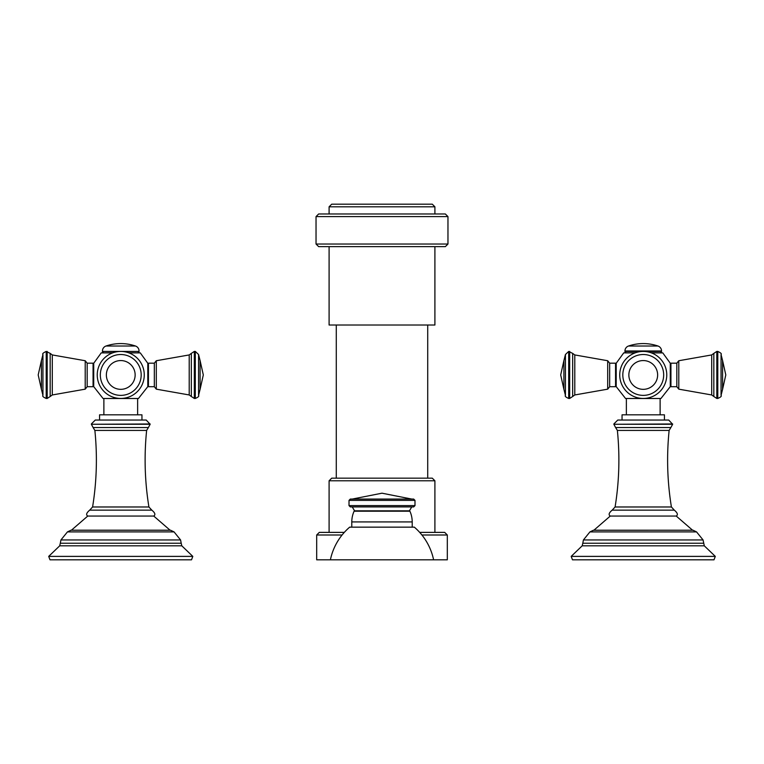 <?xml version="1.0" encoding="UTF-8"?>
<svg xmlns="http://www.w3.org/2000/svg" width="764" height="764" viewBox="0 0 764 764"><rect width="100%" height="100%" fill="white"/><g stroke="black" fill="none" stroke-linecap="round" stroke-linejoin="round"><path stroke-width="1.15" d="M414.986 500.382L349.014 500.382L350.323 499.073L413.677 499.073L414.986 500.382L414.986 505.606L413.677 506.904L350.323 506.904L349.014 505.606L414.986 505.606M316.038 216.594L447.962 216.594L445.355 213.987L318.645 213.987L316.038 216.594L316.038 244.031L318.645 246.638L445.355 246.638L447.962 244.031L316.038 244.031M329.093 246.638L329.093 325.015L434.907 325.015L434.907 246.638M329.093 480.785L434.907 480.785L432.29 478.168L331.71 478.168L329.093 480.785L329.093 532.384M419.684 532.384L444.696 532.384L447.312 534.991L421.909 534.991M339.159 559.811L316.688 559.811L316.688 534.991L319.304 532.384L344.316 532.384M447.312 534.991L447.312 559.811L424.841 559.811M382 204.189L432.29 204.189L434.907 206.805L329.093 206.805L331.71 204.189L382 204.189M412.207 527.15L412.207 521.927A26.129 26.129 0 0 0 409.905 511.211A0.649 0.649 90 0 0 409.313 510.829L354.687 510.829A0.649 0.649 -90 0 0 354.095 511.211A26.129 26.129 0 0 0 351.793 521.927L351.793 527.15M414.327 527.15L349.673 527.15A58.78 58.78 0 0 0 330.401 559.811L433.599 559.811A58.78 58.78 0 0 0 414.327 527.15M651.386 352.882L662.77 352.882L670.286 363.263L670.286 386.632L660.946 398.493L625.544 398.493L616.204 386.632L616.204 363.263L623.73 352.882L635.113 352.882M664.441 420.047L664.441 414.823L622.049 414.823L622.049 420.047M613.855 423.963L617.77 420.047L668.72 420.047L672.635 424.278L613.855 424.278L672.635 423.963M610.264 516.053C608.287 514.793 608.927 512.825 612.174 510.151L674.316 510.151C677.572 512.902 678.212 514.869 676.226 516.053L610.264 516.053L593.924 530.206L643.25 530.226L593.905 530.226M676.226 516.053L692.576 530.206L643.25 530.226L692.996 530.206L696.548 531.897L589.942 531.897L593.494 530.206M643.25 559.811L714.006 559.811L715.295 556.383L571.195 556.383L572.484 559.811L643.25 559.811M623.73 352.882L635.572 352.72M650.918 352.72L662.77 352.882M626.27 352.72A1.308 1.308 0 0 1 624.962 351.421L624.962 350.972A5.224 5.224 -90 0 1 628.495 346.025A45.716 45.716 0 0 1 657.995 346.025L628.495 346.025M660.23 352.72A1.308 1.308 0 0 0 661.538 351.421L624.962 351.421M657.995 346.025A5.224 5.224 90 0 1 661.538 350.972L661.538 351.421M615.555 363.187L615.555 386.699L609.672 386.699L609.672 363.187L615.555 363.187L616.204 363.845M670.935 386.699L670.935 363.187L676.818 363.187L676.818 386.699L670.935 386.699L670.286 386.049M666.762 374.943A23.512 23.512 0 0 0 643.25 351.43A23.512 23.512 0 0 0 619.738 374.943A23.512 23.512 0 0 0 643.25 398.455A23.512 23.512 0 0 0 666.762 374.943M128.887 352.882L140.27 352.882L147.796 363.263L147.796 386.632L138.456 398.493L103.054 398.493L93.714 386.632L93.714 363.263L101.23 352.882L112.614 352.882M141.951 420.047L141.951 414.823L99.559 414.823L99.559 420.047M91.365 423.963L95.28 420.047L146.23 420.047L150.145 424.278L91.365 424.278L150.145 423.963M87.774 516.053L71.424 530.206L170.095 530.226L153.736 516.053L87.774 516.053C85.788 514.869 86.427 512.902 89.684 510.151L92.587 506.981L148.913 506.981C144.788 481.568 144.024 456.051 146.631 430.428L94.87 430.428C97.477 456.051 96.722 481.568 92.587 506.981M49.994 559.811L191.516 559.811L192.805 556.383L48.705 556.383L49.994 559.811M97.238 374.943A23.512 23.512 0 0 0 120.75 398.455A23.512 23.512 0 0 0 144.262 374.943A23.512 23.512 0 0 0 120.75 351.43A23.512 23.512 0 0 0 97.238 374.943M128.428 352.72L140.27 352.882M101.23 352.882L113.082 352.72M137.73 352.72A1.308 1.308 0 0 0 139.038 351.421L102.462 351.421A1.308 1.308 0 0 0 103.77 352.72M139.038 351.421L102.462 351.421M139.038 350.972A5.224 5.224 90 0 0 135.505 346.025L106.005 346.025A5.224 5.224 -90 0 0 102.462 350.972M135.505 346.025A45.716 45.716 0 0 0 106.005 346.025M148.445 386.699L148.445 363.187L154.328 363.187L154.328 386.699L148.445 386.699L147.796 386.049M93.065 363.187L93.065 386.699L87.182 386.699L87.182 363.187L93.065 363.187L93.714 363.845M316.688 534.991L342.091 534.991M409.905 511.211L354.095 511.211M412.207 521.927L351.793 521.927M613.855 424.278L615.622 427.553L670.868 427.553L669.13 430.428C666.523 456.051 667.278 481.568 671.413 506.981L615.087 506.981C619.212 481.568 619.976 456.051 617.369 430.428L669.13 430.428M703.692 543.233L582.798 543.233L582.197 545.821L704.293 545.821L703.071 539.957L583.419 539.957L589.942 531.897M661.538 350.972L624.962 350.972M607.695 360.732L574.786 354.935L574.786 394.959L607.695 389.162L607.695 360.732L609.672 363.187M574.786 394.959L572.666 396.506L572.666 353.388L568.702 351.43L568.702 398.455L569.677 398.455L569.677 351.43M565.436 354.515L563.908 360.56L563.908 389.334L565.436 395.38L565.436 354.515L568.702 351.43M676.818 363.187L678.795 360.732L678.795 389.162L676.818 386.699M711.704 374.943L711.704 354.935L713.824 353.388L713.824 396.506L711.704 394.959L711.704 374.943M721.054 354.515L721.054 395.38L722.582 389.334L722.582 360.56L721.054 354.515C721.885 353.866 720.796 352.834 717.788 351.43L716.813 351.43L716.813 398.455L713.824 396.506M717.788 351.43L717.788 398.455L716.813 398.455M622.813 374.943A20.427 20.427 0 0 0 643.25 395.38A20.427 20.427 0 0 0 663.677 374.943A20.427 20.427 0 0 0 643.25 354.515A20.427 20.427 0 0 0 622.813 374.943M657.632 374.943A14.382 14.382 0 0 1 643.25 389.334A14.382 14.382 0 0 1 628.858 374.943A14.382 14.382 0 0 1 643.25 360.56A14.382 14.382 0 0 1 657.632 374.943M94.87 430.428L93.132 427.553L148.378 427.553L150.145 424.278M153.736 516.053C155.713 514.793 155.073 512.825 151.826 510.151L89.684 510.151M120.75 531.897L174.058 531.897L170.506 530.206L71.004 530.206L67.452 531.897L120.75 531.897M174.058 531.897L180.581 539.957L60.929 539.957L67.452 531.897M60.308 543.233L59.707 545.821L181.803 545.821L181.202 543.233L60.308 543.233L60.929 539.957M141.187 374.943A20.427 20.427 0 0 0 120.75 354.515A20.427 20.427 0 0 0 100.323 374.943A20.427 20.427 0 0 0 120.75 395.38A20.427 20.427 0 0 0 141.187 374.943M106.368 374.943A14.382 14.382 0 0 1 120.75 360.56A14.382 14.382 0 0 1 135.142 374.943A14.382 14.382 0 0 1 120.75 389.334A14.382 14.382 0 0 1 106.368 374.943M154.328 363.187L156.305 360.732L156.305 389.162L154.328 386.699M189.214 374.943L189.214 354.935L191.334 353.388L191.334 396.506L189.214 394.959L189.214 374.943M198.564 354.515L198.564 395.38L200.092 389.334L200.092 360.56L198.564 354.515L195.297 351.43L194.323 351.43L194.323 398.455L191.334 396.506M195.297 351.43L195.297 398.455L194.323 398.455M85.205 360.732L52.296 354.935L52.296 394.959L85.205 389.162L85.205 360.732L87.182 363.187M52.296 394.959L50.176 396.506L50.176 353.388L46.212 351.43L46.212 398.455L47.187 398.455L47.187 351.43M42.946 354.515L41.418 360.56L41.418 389.334L42.946 395.38L42.946 354.515C42.115 353.866 43.204 352.834 46.212 351.43M349.014 500.382L349.014 505.606M352.223 506.904L354.591 510.829M409.408 510.829L411.777 506.904M411.777 499.073L382 493.191L352.223 499.073M447.962 216.594L447.962 244.031M336.284 478.168L336.284 325.015M427.716 478.168L427.716 325.015M434.907 480.785L434.907 532.384M329.093 213.987L329.093 206.805M434.907 213.987L434.907 206.805M626.365 414.823L626.365 398.493M615.622 427.553L617.369 430.428M612.174 510.151L615.087 506.981M674.316 510.151L671.413 506.981M670.868 427.553L672.635 424.278M703.071 539.957L696.548 531.897M582.798 543.233L583.419 539.957M704.293 545.821L715.295 556.383M582.197 545.821L571.195 556.383M660.125 414.823L660.125 398.493M615.555 386.699L616.204 386.049M569.677 398.455L572.666 396.506M574.786 354.935L572.666 353.388M565.436 395.38C564.701 396.172 565.79 397.194 568.702 398.455M563.908 389.334L560.69 374.943L563.908 360.56M607.695 389.162L609.672 386.699M670.935 363.187L670.286 363.845M678.795 360.732L711.704 354.935M711.704 394.959L678.795 389.162M716.813 351.43L713.824 353.388M721.054 395.38C721.818 396.134 720.729 397.165 717.788 398.455M722.582 389.334L725.8 374.943L722.582 360.56M137.635 414.823L137.635 398.493M148.378 427.553L146.631 430.428M151.826 510.151L148.913 506.981M93.132 427.553L91.365 424.278M181.202 543.233L180.581 539.957M59.707 545.821L48.705 556.383M181.803 545.821L192.805 556.383M103.875 414.823L103.875 398.493M148.445 363.187L147.796 363.845M156.305 360.732L189.214 354.935M189.214 394.959L156.305 389.162M194.323 351.43L191.334 353.388M198.564 395.38C199.299 396.172 198.21 397.194 195.297 398.455M200.092 389.334L203.31 374.943L200.092 360.56M93.065 386.699L93.714 386.049M47.187 398.455L50.176 396.506M52.296 354.935L50.176 353.388M42.946 395.38C42.182 396.134 43.271 397.165 46.212 398.455M41.418 389.334L38.2 374.943L41.418 360.56M85.205 389.162L87.182 386.699"/></g></svg>
